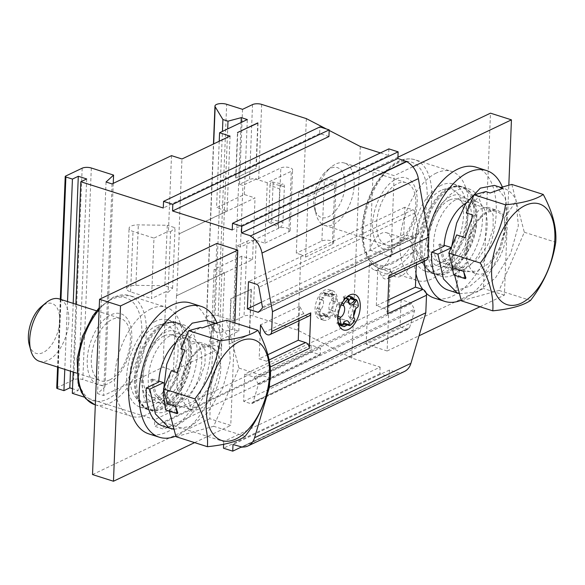 <?xml version="1.0" encoding="UTF-8"?>
<svg xmlns="http://www.w3.org/2000/svg" width="585" height="585" viewBox="0 0 585 585"><rect width="100%" height="100%" fill="white"/><g stroke="black" fill="none" stroke-linecap="round" stroke-linejoin="round"><path stroke-width="0.44" stroke-dasharray="2.92 2.19" d="M178.959 233.941L255.045 197.935L244.303 194.512L216.567 207.719L227.046 211.053L178.959 233.941L181.972 158.988M176.75 295.688L224.567 272.712L214.088 269.378L241.824 256.171L252.566 259.594L176.75 295.688L179.222 234.029M348.565 300.975A6.545 3.547 -72.3 0 1 345.684 301.955A6.545 3.547 -72.3 0 1 343.797 298.825L344.799 298.313L347.943 299.315L348.272 298.884M334.876 315.827A6.545 3.547 -72.3 0 0 339.073 310.021A6.545 3.547 -72.3 0 0 337.976 303.637L338.393 302.533L341.201 303.059A15.371 8.329 107.7 0 0 337.362 318.123L334.722 316.96L334.876 315.827L338.064 316.346M337.976 303.637L339.49 304.383A1.309 0.709 -72.3 0 1 339.629 302.555M340.602 325.421A15.371 8.329 -72.3 0 1 339.227 325.202A15.371 8.329 -72.3 0 1 336.507 323.074L338.035 323.037L337.991 321.626L338.576 322.745A1.309 0.709 -72.3 0 1 337.735 323.41A1.309 0.709 -72.3 0 1 337.662 323.395A1.309 0.709 -72.3 0 1 337.421 323.198L338.993 323.702M337.742 323.403L337.267 323.308L337.991 321.626A6.545 3.547 -72.3 0 1 342.101 319.161A6.545 3.547 -72.3 0 1 343.987 322.291M355.505 309.231A15.371 8.329 107.7 0 0 355.702 307.015A15.371 8.329 107.7 0 0 355.658 304.653L353.062 304.156L352.909 305.282A6.545 3.547 -72.3 0 0 348.711 311.088A6.545 3.547 -72.3 0 0 349.808 317.479L349.391 318.576L351.826 319.724A15.371 8.329 107.7 0 0 353.64 316.127M352.909 305.282L353.311 305.911L357.508 307.242M349.808 317.479L350.386 317.399A1.309 0.709 -72.3 0 1 350.254 319.22M351.175 297.904A15.371 8.329 -72.3 0 1 351.278 298.043L354.027 299.081A15.371 8.329 107.7 0 0 353.925 298.928M346.064 297.75A15.371 8.329 107.7 0 0 345.501 298.138L343.117 297.143L344.536 297.502L343.797 298.825M343.117 297.143A15.371 8.329 -72.3 0 1 348.558 295.908A15.371 8.329 -72.3 0 1 349.801 296.529M343.936 297.641A1.309 0.709 -72.3 0 1 344.419 297.524A1.309 0.709 -72.3 0 1 344.47 297.538A1.309 0.709 -72.3 0 1 344.799 298.313M334.722 316.96A15.371 8.329 -72.3 0 1 338.393 302.533M347.256 324.829A15.371 8.329 107.7 0 0 347.519 324.638L344.667 323.973A15.371 8.329 -72.3 0 1 344.419 324.141M336.507 323.074L337.421 323.198M353.062 304.156A15.371 8.329 -72.3 0 1 349.391 318.576M345.647 298.189L345.501 298.138A15.371 8.329 107.7 0 0 344.967 298.562A15.371 8.329 107.7 0 0 341.201 303.059L341.998 303.315M337.969 318.32L337.362 318.123A15.371 8.329 107.7 0 0 337.83 320.96A15.371 8.329 107.7 0 0 338.262 322.262M350.137 325.472L347.519 324.638A15.371 8.329 107.7 0 0 351.826 319.724L354.444 320.558M358.283 305.487L355.658 304.653A15.371 8.329 107.7 0 0 354.027 299.081L356.645 299.915M249.554 334.554L228.984 344.141L249.554 334.554L251.374 289.217L230.804 298.803L228.984 344.141M56.73 388.038A1.638 0.622 -177.7 0 1 57.059 387.687L73.673 379.775A6.545 2.486 -177.7 0 1 82.821 379.585L105.088 386.678L97.549 393.595L103.574 395.511L162.996 367.226L173.474 370.561L221.561 347.673L211.083 344.338L238.812 331.132L232.793 329.216L219.507 332.748L214.417 331.132L206.666 318.342A7.327 2.786 -177.7 0 1 206.468 317.655A7.327 2.786 -177.7 0 1 210.556 315.33A7.327 2.786 -177.7 0 1 218.168 315.863L234.044 320.916L244.033 316.163A6.545 2.486 -177.7 0 1 253.181 315.973L297.845 330.196L351.812 358.1L380.104 367.109L223.733 441.551L164.063 422.546L163.793 429.193L154.52 426.238L154.784 419.591L84.467 397.193M320.434 348.104L311.161 345.15L310.891 351.797L320.163 354.751L320.434 348.104L164.063 422.546M311.161 345.15L154.784 419.591M72.321 393.325L78.185 390.531L72.503 388.725M244.749 374.159L243.652 401.361L250.563 403.562A3.269 2.45 -115.5 0 0 252.084 403.496A3.269 2.45 -115.5 0 0 253.181 402.129L258.19 385.084A1.638 1.228 -115.5 0 0 258.022 383.702L255.111 378.064A1.638 1.228 -115.5 0 0 254.095 377.135L244.749 374.159L401.12 299.725L410.465 302.701A1.638 1.228 64.5 0 1 411.482 303.622L414.392 309.268A1.638 1.228 64.5 0 1 414.568 310.65L409.551 327.688A3.269 2.45 64.5 0 1 408.462 329.055A3.269 2.45 64.5 0 1 406.933 329.121L400.03 326.927L243.652 401.361M75.896 304.244L73.176 372.031M223.733 441.551L223.624 444.315M270.211 367.687L269.627 382.297M269.904 364.813A4.907 3.678 -115.5 0 0 266.497 361.186L259.162 358.854L260.128 334.766M216.838 243.433L209.796 418.743L230.753 425.419L234.863 322.964M262.424 307.03L418.801 232.589L415.262 212.823A3.269 2.45 64.5 0 0 412.82 209.774L404.835 207.236L403.745 234.439L414.173 237.759L259.25 311.505M418.801 232.589A1.638 1.228 64.5 0 1 418.516 233.824L415.233 237.495A1.638 1.228 64.5 0 1 414.933 237.722A1.638 1.228 64.5 0 1 414.173 237.759M401.12 299.725L400.03 326.927M426.216 260.223A4.907 3.678 64.5 0 1 420.981 257.751L381.888 276.361A4.907 3.678 -115.5 0 0 387.124 278.833A4.907 3.678 -115.5 0 0 388.945 275.652M416.315 264.939L416.893 250.424L420.981 257.751M404.381 371.504A19.627 14.713 64.5 0 1 398.195 372.543L242.402 447.02M380.104 367.109L379.841 373.764L389.113 376.718L389.383 370.064L398.18 372.872M360.316 146.521L351.812 358.1M380.396 152.919L388.601 155.53L232.23 229.971M388.871 148.882L388.601 155.53M366.166 344.302L369.427 263.162L390.378 269.839L387.124 350.978L366.166 344.302L483.444 288.478L490.486 113.168M369.427 263.162A19.627 10.632 107.7 0 0 374.678 270.138A19.627 10.632 107.7 0 0 390.758 254.665A19.627 10.632 107.7 0 0 386.59 232.742A19.627 10.632 107.7 0 0 369.947 250.139L373.208 168.999L394.166 175.668L390.904 256.815A19.627 10.632 -72.3 0 1 407.548 239.419A19.627 10.632 -72.3 0 1 411.716 261.341A19.627 10.632 -72.3 0 1 395.635 276.815A19.627 10.632 -72.3 0 1 390.378 269.839M369.947 250.139L390.904 256.815M387.409 313.867A4.907 3.678 -115.5 0 0 383.665 308.083L376.33 305.743L377.8 269.034L381.888 276.361M299.037 320.77L299.615 306.255L303.703 313.575A4.907 3.678 -115.5 0 0 308.938 316.054M235.923 177.979L256.23 168.312L235.923 177.979L237.744 132.641M310.891 351.797L154.52 426.238M320.163 354.751L163.793 429.193M299.615 306.255L260.522 324.865M267.893 354.693L259.162 358.854M376.33 305.743L387.957 300.207M377.8 269.034L416.893 250.424M389.113 376.718L241.217 447.115M379.841 373.764L223.47 448.198M389.383 370.064L233.005 444.505M241.824 446.984L398.195 372.543M404.835 207.236L248.464 281.67M403.745 234.439L261.553 302.123M230.804 298.803L251.374 289.217M176.487 295.608L173.474 370.561M171.493 155.647L168.458 231.214L170.549 231.879L168.122 292.325L166.03 291.666L162.996 367.226M230.059 136.093L227.046 211.053M219.236 141.248L216.567 207.719M244.303 194.512L247.316 119.552M242.541 109.337L239.528 184.297L249.524 179.544A6.545 2.486 -177.7 0 1 256.588 178.886L256.566 179.485A6.545 2.486 2.3 0 1 258.643 179.953L267.286 182.71L291.308 171.273A6.545 2.486 2.3 0 0 292.61 169.869A6.545 2.486 2.3 0 0 288.178 167.317A6.545 2.486 2.3 0 0 280.829 167.939L256.566 179.485M328.931 136.524L319.659 133.57L319.922 126.923M319.659 133.57L163.281 208.011M257.78 123.106L255.974 168.231M235.667 177.898L237.488 132.561M106.046 182.015L97.549 393.595M112.071 183.931L103.574 395.511M113.249 183.376L105.088 386.678M67.516 301.575L64.796 369.362M73.198 303.381L70.471 371.168M86.682 178.951L78.185 390.531M251.111 289.136L249.29 334.474M229.247 344.221L231.068 298.884M166.03 291.666L151.544 298.562L153.972 238.11L168.458 231.214M224.567 272.712L221.561 347.673M214.088 269.378L211.083 344.338M238.812 331.132L241.824 256.171M267.286 182.71L264.859 243.163L256.215 240.406A6.545 2.486 2.3 0 0 254.139 239.938L254.109 240.545L240.457 247.045L237.057 245.956L234.044 320.916M237.057 245.956L247.045 241.203L244.033 316.163M254.109 240.545A6.545 2.486 2.3 0 0 247.045 241.203M300.88 254.629L305.597 257.071L308.024 196.618L303.308 194.176L298.723 192.721L296.295 253.173L300.88 254.629L297.845 330.196M306.343 118.616L303.308 194.176M326.393 128.985L329.172 130.418M239.528 184.297L242.936 185.379L256.588 178.886M258.051 122.974L256.23 168.312M269.985 185.255A2.596 1.404 -72.3 0 1 272.237 182.023A2.596 1.404 -72.3 0 1 273.093 183.778L271.659 219.441A2.596 1.404 -72.3 0 1 270.789 221.898A2.596 1.404 -72.3 0 1 269.232 222.622A2.596 1.404 -72.3 0 1 268.552 220.918L269.985 185.255L279.674 188.97A3.927 2.128 -72.3 0 1 283.074 184.078A3.927 2.128 -72.3 0 1 284.361 186.739L282.928 222.402A3.927 2.128 -72.3 0 1 281.619 226.117A3.927 2.128 -72.3 0 1 279.264 227.207A3.927 2.128 -72.3 0 1 278.241 224.633L279.674 188.97M252.566 259.594L255.045 197.935M232.793 329.216L241.093 122.514M219.507 332.748L227.697 128.897M240.457 247.045L242.936 185.379M214.417 331.132L222.439 131.398M264.859 243.163L288.88 231.726A6.545 2.486 2.3 0 0 290.182 230.322A6.545 2.486 2.3 0 0 285.751 227.77A6.545 2.486 2.3 0 0 278.401 228.384L254.139 239.938M168.122 292.325L172.612 288.186L164.846 285.714L167.273 225.262L138.323 224.896A9.813 3.729 2.3 0 0 129.073 228.245A9.813 3.729 2.3 0 0 133.014 231.433L153.972 238.11M164.846 285.714L135.895 285.348A9.813 3.729 2.3 0 0 126.645 288.697A9.813 3.729 2.3 0 0 130.587 291.886L151.544 298.562M172.612 288.186L175.047 227.733L167.273 225.262M170.549 231.879L175.047 227.733M305.597 257.071L332.36 244.333A6.545 2.486 2.3 0 0 333.655 242.921A6.545 2.486 2.3 0 0 329.231 240.376A6.545 2.486 2.3 0 0 321.882 240.991L296.295 253.173M308.024 196.618L334.788 183.88A6.545 2.486 2.3 0 0 336.082 182.476A6.545 2.486 2.3 0 0 331.658 179.924A6.545 2.486 2.3 0 0 324.309 180.538L298.723 192.721M324.309 173.087A26.164 14.172 107.7 0 0 314.628 208.86A26.164 14.172 107.7 0 0 333.764 212.816A26.164 14.172 107.7 0 0 344.675 178.571A26.164 14.172 107.7 0 0 326.774 170.732A26.164 14.172 107.7 0 0 324.309 173.087M449.265 200.136A32.709 17.718 107.7 0 0 441.69 206A32.709 17.718 107.7 0 0 428.571 238.505A32.709 17.718 107.7 0 0 438.128 261.524A32.709 17.718 107.7 0 0 464.936 235.733A32.709 17.718 107.7 0 0 457.982 199.192A32.709 17.718 107.7 0 0 449.265 200.136M450.764 196.341A37.272 20.19 107.7 0 0 429.405 257.188A37.272 20.19 107.7 0 0 467.978 238.819A37.272 20.19 107.7 0 0 450.764 196.341M328.28 169.884A32.709 17.718 107.7 0 0 316.171 214.6A32.709 17.718 107.7 0 0 324.719 225.4A32.709 17.718 107.7 0 0 351.526 199.617A32.709 17.718 107.7 0 0 344.572 163.076A32.709 17.718 107.7 0 0 331.351 166.944A32.709 17.718 107.7 0 0 328.28 169.884M451.079 188.465A45.791 24.804 107.7 0 0 422.019 243.813A45.791 24.804 107.7 0 0 435.489 274.416A45.791 24.804 107.7 0 0 473.016 238.314A45.791 24.804 107.7 0 0 463.276 187.149A45.791 24.804 107.7 0 0 451.079 188.465M395.014 244.077A32.709 17.718 -72.3 0 1 386.297 245.02A32.709 17.718 -72.3 0 1 376.74 221.993A32.709 17.718 -72.3 0 1 389.859 189.496A32.709 17.718 -72.3 0 1 406.151 182.688A32.709 17.718 -72.3 0 1 414.955 211.836A32.709 17.718 -72.3 0 1 395.014 244.077M511.816 184.429L524.314 232.245L499.078 290.438L461.346 300.829M499.078 290.438L530.515 300.456M524.314 232.245L555.75 242.256M480.219 218.278A32.709 17.718 -72.3 0 1 496.504 211.463A32.709 17.718 -72.3 0 1 506.069 234.49A32.709 17.718 -72.3 0 1 492.95 266.987A32.709 17.718 -72.3 0 1 476.658 273.795A32.709 17.718 -72.3 0 1 467.093 250.775A32.709 17.718 -72.3 0 1 480.219 218.278M427.781 245.649A45.791 24.804 -72.3 0 1 469.046 188.984A45.791 24.804 -72.3 0 1 478.779 240.15A45.791 24.804 -72.3 0 1 441.251 276.252A45.791 24.804 -72.3 0 1 427.781 245.649M393.515 247.872A37.272 20.19 -72.3 0 1 376.301 205.393A37.272 20.19 -72.3 0 1 414.875 187.024A37.272 20.19 -72.3 0 1 393.515 247.872M500.08 187.661A56.913 30.829 -72.3 0 1 503.853 188.407A56.913 30.829 -72.3 0 1 515.707 199.302M466.238 212.925A56.913 30.829 -72.3 0 1 485.821 191.587M452.731 267.893A56.913 30.829 -72.3 0 1 456.695 234.921M453.719 275.016L454.406 274.336L465.909 277.999M454.677 275.323L454.421 274.336L466.947 261.992A34.018 18.427 -72.3 0 1 474.194 225.269A34.018 18.427 -72.3 0 1 496.906 210.22A34.018 18.427 -72.3 0 1 504.445 217.664L516.204 201.225M456.483 199.368A35.977 19.488 -72.3 0 1 466.062 198.337A35.977 19.488 -72.3 0 1 474.859 234.505A35.977 19.488 -72.3 0 1 448.819 267.338A35.977 19.488 -72.3 0 1 444.227 266.899A35.977 19.488 -72.3 0 1 434.545 234.841A35.977 19.488 -72.3 0 1 456.483 199.368M451.232 247.521L455.737 262.716L464.79 271.338L465.916 271.747L477.557 271.118L489.265 262.979L499.246 248.596L504.672 232.238L504.445 217.664M444.125 246.19L438.874 244.515L440.044 243.96L444.169 245.276M440.044 243.96L444.212 259.045L453.265 267.667L454.384 268.076L466.033 267.447L477.74 259.309L487.714 244.925L493.148 228.567L493.126 214.812L488.219 207.507L487.488 207.222L479.839 209.123L472.044 218.505L466.216 234.212L464.929 251.886L466.903 261.985M451.569 247.63L451.086 247.864M459.488 293.721L477.418 291.944L495.371 278.05L510.668 253.532L518.354 225.73L515.89 199.361M438.874 244.515L443.159 260.435L452.615 269.517L459.291 270.68L455.613 290.877A56.913 30.829 -72.3 0 1 448.351 290.182M455.613 290.877L470.172 286.065L483.846 274.38L499.144 249.861L506.829 222.059L505.403 198.593L495.802 185.928L494.442 185.408M451.671 246.504L451.54 263.33M466.143 203.119A35.977 19.488 -72.3 0 1 476.541 201.671A35.977 19.488 -72.3 0 1 485.338 237.839A35.977 19.488 -72.3 0 1 459.291 270.68M502.339 187.039A68.686 37.206 -72.3 0 1 499.436 252.069A68.686 37.206 -72.3 0 1 461.192 300.259M424.513 261.034A68.686 37.206 -72.3 0 1 427.971 232.406M436.315 173.05A57.235 31.005 107.7 0 0 401.412 229.481A57.235 31.005 107.7 0 0 416.82 280.486A57.235 31.005 107.7 0 0 463.729 235.353A57.235 31.005 107.7 0 0 451.561 171.405A57.235 31.005 107.7 0 0 436.315 173.05M475.993 167.171A68.686 37.206 -72.3 0 1 490.596 243.908A68.686 37.206 -72.3 0 1 434.304 298.065M426.231 293.29A68.686 37.206 -72.3 0 1 422.853 289.502M415.957 273.802A68.686 37.206 -72.3 0 1 423.949 209.905M479.992 306.767L504.402 295.147L508.818 185.262M504.402 295.147L483.444 288.478M387.124 350.978L419.035 335.79M412.834 166.784L394.166 175.668M397.932 157.226L373.208 168.999M150.937 308.902A57.235 31.005 107.7 0 0 116.035 365.325A57.235 31.005 107.7 0 0 131.442 416.33A57.235 31.005 107.7 0 0 178.352 371.204A57.235 31.005 107.7 0 0 166.184 307.257A57.235 31.005 107.7 0 0 150.937 308.902M92.518 474.574L209.796 418.743M194.615 442.618L230.753 425.419M190.615 303.023A68.686 37.206 -72.3 0 1 205.218 379.76A68.686 37.206 -72.3 0 1 148.919 433.916M163.888 335.987A32.709 17.718 107.7 0 0 156.312 341.852A32.709 17.718 107.7 0 0 144.736 364.572A32.709 17.718 107.7 0 0 152.751 397.376A32.709 17.718 107.7 0 0 179.558 371.585A32.709 17.718 107.7 0 0 172.604 335.044A32.709 17.718 107.7 0 0 163.888 335.987M143.559 364.762A37.272 20.19 107.7 0 0 166.476 398.736A37.272 20.19 107.7 0 0 181.972 336.404A37.272 20.19 107.7 0 0 143.559 364.762M138.886 364.338A45.791 24.804 107.7 0 0 136.641 379.658A45.791 24.804 107.7 0 0 150.111 410.26A45.791 24.804 107.7 0 0 187.639 374.159A45.791 24.804 107.7 0 0 177.898 323A45.791 24.804 107.7 0 0 138.886 364.338M142.404 381.493A45.791 24.804 -72.3 0 1 183.661 324.836A45.791 24.804 -72.3 0 1 193.401 375.994A45.791 24.804 -72.3 0 1 155.873 412.103A45.791 24.804 -72.3 0 1 142.404 381.493M226.439 320.28L238.936 368.089L213.701 426.289L245.137 436.308M238.936 368.089L270.372 378.107M194.834 354.122A32.709 17.718 -72.3 0 1 211.126 347.314A32.709 17.718 -72.3 0 1 220.691 370.334A32.709 17.718 -72.3 0 1 207.565 402.838A32.709 17.718 -72.3 0 1 191.273 409.646A32.709 17.718 -72.3 0 1 181.716 386.627A32.709 17.718 -72.3 0 1 194.834 354.122M213.701 426.289L175.968 436.681M169.299 411.175L169.043 410.187L181.569 397.844A34.018 18.427 -72.3 0 1 187.646 363.248A34.018 18.427 -72.3 0 1 208.801 345.596L213.854 323.746M180.86 348.77A56.913 30.829 -72.3 0 1 200.443 327.439M167.354 403.738A56.913 30.829 -72.3 0 1 171.317 370.766M169.043 410.187L177.855 412.995M165.657 410.012L178.878 396.981L181.569 397.844M163.515 382.627L167.683 397.712L176.736 406.334L177.855 406.743L189.503 406.114L201.211 397.983L211.185 383.592L216.618 367.241L216.596 353.479L211.69 346.174L208.801 345.596M158.747 382.042L150.82 379.519L151.99 378.956L158.791 381.127M151.99 378.956L156.158 394.041L165.211 402.663L166.33 403.072L177.979 402.443L189.686 394.305L199.661 379.921L205.086 363.57L205.072 349.808L200.165 342.503L199.434 342.218L191.785 344.119L183.982 353.501L178.154 369.208L176.875 386.882L178.849 396.981M174.037 429.302L190.893 426.231L207.317 413.047L222.614 388.528L230.3 360.726L228.874 337.26L219.273 324.595L214.783 323.49M150.82 379.519L155.105 395.431L164.56 404.513L165.745 404.944L176.59 404.718L187.873 397.902L192.311 413.083A56.913 30.829 -72.3 0 1 162.974 426.034M192.311 413.083L195.792 409.376L211.083 384.857L218.775 357.055L217.342 333.589L207.741 320.924L206.381 320.404M171.105 335.22A35.977 19.488 -72.3 0 1 180.685 334.189A35.977 19.488 -72.3 0 1 191.229 358.993A35.977 19.488 -72.3 0 1 177.394 394.561A35.977 19.488 -72.3 0 1 158.849 402.751A35.977 19.488 -72.3 0 1 149.168 370.693A35.977 19.488 -72.3 0 1 171.105 335.22M216.962 322.891A68.686 37.206 -72.3 0 1 214.059 387.921A68.686 37.206 -72.3 0 1 175.814 436.11M175.054 343.176A35.977 19.488 -72.3 0 1 191.163 337.523A35.977 19.488 -72.3 0 1 201.708 362.334A35.977 19.488 -72.3 0 1 187.873 397.902M29.25 344.711A26.164 14.172 107.7 0 0 48.387 348.667A26.164 14.172 107.7 0 0 59.297 314.423A26.164 14.172 107.7 0 0 41.396 306.584M39.341 361.252A32.709 17.718 107.7 0 0 66.149 335.468A32.709 17.718 107.7 0 0 59.195 298.92M109.629 379.928A32.709 17.718 -72.3 0 1 100.92 380.864A32.709 17.718 -72.3 0 1 91.362 357.844A32.709 17.718 -72.3 0 1 104.481 325.348A32.709 17.718 -72.3 0 1 120.773 318.54A32.709 17.718 -72.3 0 1 128.788 351.344A32.709 17.718 -72.3 0 1 109.629 379.928M129.958 351.146A37.272 20.19 -72.3 0 1 91.545 379.511A37.272 20.19 -72.3 0 1 107.04 317.18A37.272 20.19 -72.3 0 1 129.958 351.146M331.519 300.412L335.571 301.524L336.324 299.191L332.273 298.087L331.446 300.5A6.545 3.547 107.7 0 0 329.172 309.428L328.755 311.893L332.726 313.304L333.172 310.942L329.201 309.531M325.326 315.805L324.558 315.988L324.068 315.388L328.046 316.799L328.536 317.399L329.311 317.216L325.326 315.805A13.521 7.327 107.7 0 0 328.755 311.893M324.068 315.388L324.039 315.293A6.545 3.547 107.7 0 0 322.364 313.246A6.545 3.547 107.7 0 0 318.993 314.73L317.523 314.942L321.692 316.646M321.677 316.653L317.523 314.942A13.521 7.327 107.7 0 1 316.222 310.503L317.048 308.09A6.545 3.547 107.7 0 0 319.322 299.169L319.739 296.705L323.622 297.794L323.176 300.156L319.293 299.067M323.161 292.792L323.893 292.595L324.419 293.209L328.302 294.299L327.775 293.692L323.161 292.792A13.521 7.327 107.7 0 0 319.739 296.705M324.419 293.209L324.448 293.304A6.545 3.547 107.7 0 0 326.123 295.352A6.545 3.547 107.7 0 0 329.501 293.867L330.971 293.655L335.022 294.767L330.554 293.319M330.554 293.326L330.971 293.655A13.521 7.327 107.7 0 1 332.273 298.087M333.435 299.922A15.371 8.329 107.7 0 0 328.909 289.648A15.371 8.329 107.7 0 0 315.059 308.675A15.371 8.329 107.7 0 0 319.578 318.949A15.371 8.329 107.7 0 0 333.435 299.922M335.571 301.524L335.373 301.758A6.545 3.547 -72.3 0 0 333.099 310.686L333.172 310.942M336.324 299.191A13.74 7.444 107.7 0 0 335.022 294.767L333.625 294.884L329.574 293.772M326.123 295.352L330.057 296.602A6.545 3.547 -72.3 0 0 333.428 295.118L333.625 294.884M330.057 296.602A6.545 3.547 -72.3 0 1 328.375 294.555L324.448 293.304M327.037 293.889A13.74 7.444 107.7 0 0 323.622 297.794M316.968 308.178L320.975 309.348A6.545 3.547 -72.3 0 0 323.249 300.419L323.176 300.156M320.777 309.575L320.024 311.907A13.74 7.444 107.7 0 0 321.326 316.331L322.723 316.214L318.913 314.818M322.364 313.246L326.291 314.496A6.545 3.547 -72.3 0 0 322.92 315.988L322.723 316.214M326.291 314.496A6.545 3.547 -72.3 0 1 327.973 316.543L324.039 315.293M329.311 317.216A13.74 7.444 107.7 0 0 332.726 313.304M318.986 309.926A15.371 8.329 -72.3 0 1 332.843 290.906A15.371 8.329 -72.3 0 1 336.112 308.076A15.371 8.329 -72.3 0 1 323.512 320.2A15.371 8.329 -72.3 0 1 318.986 309.926M132.02 361.45A40.168 21.755 107.7 0 0 135.215 396.791A40.168 21.755 107.7 0 0 174.783 370.064A40.168 21.755 107.7 0 0 157.965 325.377A40.168 21.755 107.7 0 0 132.02 361.45M155.749 321.15A45.791 24.804 107.7 0 0 127.83 366.29A45.791 24.804 107.7 0 0 140.151 407.094A45.791 24.804 107.7 0 0 177.686 370.992A45.791 24.804 107.7 0 0 167.946 319.834A45.791 24.804 107.7 0 0 155.749 321.15M164.502 323.936A45.791 24.804 107.7 0 0 136.583 369.077A45.791 24.804 107.7 0 0 148.904 409.88A45.791 24.804 107.7 0 0 187.917 368.55A45.791 24.804 107.7 0 0 176.699 322.62A45.791 24.804 107.7 0 0 164.502 323.936M441.127 185.299A45.791 24.804 107.7 0 0 413.207 230.439A45.791 24.804 107.7 0 0 425.529 271.243A45.791 24.804 107.7 0 0 463.064 235.141A45.791 24.804 107.7 0 0 453.324 183.982A45.791 24.804 107.7 0 0 441.127 185.299M449.88 188.085A45.791 24.804 107.7 0 0 421.96 233.225A45.791 24.804 107.7 0 0 434.282 274.029A45.791 24.804 107.7 0 0 471.817 237.927A45.791 24.804 107.7 0 0 462.077 186.769A45.791 24.804 107.7 0 0 449.88 188.085M440.922 190.498A40.168 21.755 107.7 0 0 418.107 222.958A40.168 21.755 107.7 0 0 420.593 260.939A40.168 21.755 107.7 0 0 460.161 234.212A40.168 21.755 107.7 0 0 443.342 189.533A40.168 21.755 107.7 0 0 440.922 190.498M347.943 299.315A6.545 3.547 107.7 0 0 349.874 303.286L345.684 301.955M339.49 304.383L341.179 304.924M335.79 317.626A1.309 0.709 -72.3 0 1 336.565 315.871M338.576 322.745L342.773 324.083M350.386 317.399L354.583 318.73M354.086 304.156A1.309 0.709 -72.3 0 1 353.311 305.911M345.947 324.141A1.309 0.709 -72.3 0 1 345.457 324.258M303.703 313.575L264.61 332.185M269.122 359.936L266.497 361.186M383.665 308.083L387.723 306.152M412.82 209.774L256.449 284.215M415.262 212.823L258.892 287.264M418.516 233.824L262.146 308.266M258.863 311.937L415.233 237.495M254.095 377.135L410.465 302.701M411.482 303.622L255.111 378.064M258.022 383.702L414.392 309.268M414.568 310.65L258.19 385.084M409.551 327.688L253.181 402.129M406.933 329.121L250.563 403.562M252.53 104.583L249.524 179.544M261.678 104.393L258.643 179.953M91.318 168.005L82.821 379.585M82.171 168.195L73.673 379.775M65.557 176.107L57.059 387.687M60.964 299.491L58.244 367.278M256.215 240.406L253.181 315.973M284.361 186.739L273.093 183.778M278.241 224.633L268.552 220.918M282.928 222.402L271.659 219.441M218.168 315.863L226.666 104.284M206.666 318.342L213.671 143.895M278.401 228.384L280.829 167.939M288.88 231.726L291.308 171.273M135.895 285.348L138.323 224.896M130.587 291.886L133.014 231.433M321.882 240.991L324.309 180.538M332.36 244.333L334.788 183.88M392.893 263.301A53.966 29.235 -72.3 0 1 367.965 201.788A53.966 29.235 -72.3 0 1 423.825 175.193A53.966 29.235 -72.3 0 1 392.893 263.301M395.387 267.155A57.235 31.005 -72.3 0 1 380.14 268.8A57.235 31.005 -72.3 0 1 364.74 217.795A57.235 31.005 -72.3 0 1 399.635 161.365A57.235 31.005 -72.3 0 1 414.882 159.727A57.235 31.005 -72.3 0 1 430.289 210.732A57.235 31.005 -72.3 0 1 395.387 267.155M139.12 351.987A53.966 29.235 -72.3 0 1 83.494 393.054A53.966 29.235 -72.3 0 1 105.936 302.796A53.966 29.235 -72.3 0 1 139.12 351.987M99.143 309.604A57.235 31.005 -72.3 0 1 114.258 297.217A57.235 31.005 -72.3 0 1 129.504 295.571A57.235 31.005 -72.3 0 1 143.53 352.982A57.235 31.005 -72.3 0 1 94.763 404.652M333.099 310.686L329.172 309.428M335.373 301.758L331.446 300.5M333.428 295.118L329.501 293.867M323.249 300.419L319.322 299.169M320.975 309.348L317.048 308.09M320.024 311.907L316.222 310.503M322.92 315.988L318.993 314.73M186.41 368.119A45.374 24.577 -72.3 0 1 140.246 403.496A45.374 24.577 -72.3 0 1 136.634 363.57A45.374 24.577 -72.3 0 1 165.943 322.818A45.374 24.577 -72.3 0 1 186.41 368.119M445.214 271.923A45.374 24.577 -72.3 0 1 425.624 267.645A45.374 24.577 -72.3 0 1 422.816 224.735A45.374 24.577 -72.3 0 1 448.585 188.063A45.374 24.577 -72.3 0 1 451.32 186.973A45.374 24.577 -72.3 0 1 473.901 219.221A45.374 24.577 -72.3 0 1 445.214 271.923M337.662 323.395L339.095 323.856M342.101 319.161L347.336 320.829M344.185 298.145L344.119 297.377L344.463 297.538M345.845 297.977L344.419 297.524M351.175 296.741L348.558 295.908M341.845 326.035L339.227 325.202M337.83 320.96L338.605 323.834M344.967 298.562L347.256 296.668M388.849 278.014L387.124 278.833M414.933 237.722L258.563 312.163M252.084 403.496L408.462 329.055M60.299 299.279L57.579 367.058M272.237 182.023L283.074 184.078M269.232 222.622L279.264 227.207M206.468 317.655L213.445 144.005M290.182 230.322L292.61 169.869M126.645 288.697L129.073 228.245M333.655 242.921L336.082 182.476M314.628 208.86L316.171 214.6M326.774 170.732L331.351 166.944M438.128 261.524L476.658 273.795M457.982 199.192L496.504 211.463M324.719 225.4L386.297 245.02M344.572 163.076L406.151 182.688M435.489 274.416L441.251 276.252M463.276 187.149L469.046 188.984M454.399 268.084L465.923 271.754M487.488 207.222L496.906 210.22M500.855 187.449L503.853 188.407M476.541 201.671L466.062 198.337M453.799 269.948L444.227 266.899M416.82 280.486L380.14 268.8C366.005 262.519 360.133 247.177 362.532 222.783C364.557 206.995 369.779 192.743 378.195 180.019L388.572 167.939C397.442 160.056 406.209 157.321 414.882 159.727L451.561 171.405M374.678 270.138L395.635 276.815M386.59 232.742L407.548 239.419M152.751 397.376L191.273 409.646M172.604 335.044L211.126 347.314M150.111 410.26L155.873 412.103M177.898 323L183.661 324.836M166.345 403.08L177.869 406.75M199.434 342.218L210.958 345.889M215.477 323.3L217.912 324.075M191.163 337.523L180.685 334.189M165.745 404.944L158.849 402.751M76.693 373.15L100.92 380.864M96.547 310.825L120.773 318.54M99.216 307.725L114.272 296.602L129.504 295.571L166.184 307.257M95.318 404.827L131.442 416.33M323.885 292.58L327.768 293.677M324.551 315.995L328.521 317.406M332.843 290.906L328.909 289.648M323.512 320.2L319.578 318.949M135.215 396.791L140.246 403.496L148.904 409.88L140.151 407.094M157.965 325.377L165.943 322.818L176.699 322.62L167.946 319.834M425.529 271.243L434.282 274.029L425.624 267.645L420.593 260.939M453.324 183.982L462.077 186.769L451.32 186.973L443.342 189.533"/><path stroke-width="0.88" d="M338.064 316.346L340.755 317.209A1.309 0.709 107.7 0 0 339.98 318.964A15.371 8.329 107.7 0 0 341.611 324.536A1.309 0.709 107.7 0 0 341.859 324.733A1.309 0.709 107.7 0 0 342.773 324.083A6.545 3.547 107.7 0 1 347.336 320.829A6.545 3.547 107.7 0 1 349.267 324.799A1.309 0.709 107.7 0 0 349.654 325.596A1.309 0.709 107.7 0 0 350.137 325.472A15.371 8.329 107.7 0 0 354.444 320.558A1.309 0.709 107.7 0 0 354.583 318.73A6.545 3.547 107.7 0 1 353.954 312.756A6.545 3.547 107.7 0 1 357.508 307.242A1.309 0.709 107.7 0 0 358.283 305.487A15.371 8.329 107.7 0 0 356.645 299.915A1.309 0.709 107.7 0 0 356.55 299.798L356.375 299.703M347.943 299.315L348.272 298.884A1.309 0.709 107.7 0 0 348.126 298.972A15.371 8.329 107.7 0 0 343.819 303.893A1.309 0.709 107.7 0 0 343.68 305.721A6.545 3.547 107.7 0 1 344.309 311.695A6.545 3.547 107.7 0 1 340.755 317.209M348.272 298.884A7.846 4.256 107.7 0 0 350.978 304.968A7.846 4.256 107.7 0 0 356.55 299.798L354.444 300.032L351.3 299.03L350.7 297.743A6.545 3.547 -72.3 0 1 348.565 300.975M348.506 298.833L348.499 298.818C348.594 301.911 349.048 303.396 349.874 303.286A6.545 3.547 107.7 0 0 354.444 300.032M345.457 324.258A1.309 0.709 -72.3 0 1 345.077 323.461L343.98 324.134A6.545 3.547 -72.3 0 0 343.987 322.291M350.7 297.743L351.278 298.043L350.7 297.743M349.801 296.529A15.371 8.329 -72.3 0 1 351.175 297.904M344.419 324.141A15.371 8.329 -72.3 0 1 340.602 325.421M344.667 323.973L343.98 324.134L344.667 323.973M353.925 298.928A15.371 8.329 107.7 0 0 351.175 296.741A15.371 8.329 107.7 0 0 346.064 297.75M338.262 322.262A15.371 8.329 107.7 0 0 338.993 323.702A15.371 8.329 107.7 0 0 341.845 326.035A15.371 8.329 107.7 0 0 347.256 324.829M353.64 316.127A15.371 8.329 107.7 0 0 355.505 309.231M84.467 397.193L72.321 393.325L73.176 372.031M72.503 388.725L69.805 387.862L63.94 390.656L57.389 388.572A1.638 0.622 -177.7 0 1 56.73 388.038L57.579 367.058M248.464 281.67L247.367 308.873L257.802 312.2A1.638 1.228 -115.5 0 0 258.563 312.163A1.638 1.228 -115.5 0 0 258.863 311.937L262.146 308.266A1.638 1.228 -115.5 0 0 262.424 307.03L258.892 287.264A3.269 2.45 -115.5 0 0 256.449 284.215L248.464 281.67M406.67 161.614A19.627 14.713 64.5 0 1 418.355 178.622L261.985 253.064A19.627 14.713 -115.5 0 0 250.292 236.055L406.67 161.614L397.88 158.484L398.144 151.837L388.871 148.882L232.501 223.324L232.23 229.971L172.56 210.966L172.824 204.319L163.551 201.364L163.281 208.011L80.818 181.745L75.896 304.244M223.624 444.315L223.47 448.198L232.742 451.152L233.005 444.505L241.824 446.984A19.627 14.713 -115.5 0 0 248.003 445.945A19.627 14.713 -115.5 0 0 254.563 437.755L269.429 387.226L269.627 382.297M260.128 334.766L260.522 324.865L264.61 332.185A4.907 3.678 -115.5 0 0 269.846 334.664L308.938 316.054A4.907 3.678 -115.5 0 0 310.759 312.873L309.333 348.367L270.241 366.978L270.211 367.687M270.241 366.978A4.907 3.678 -115.5 0 0 269.904 364.813M269.846 334.664A4.907 3.678 -115.5 0 0 271.667 331.483L310.759 312.873M261.985 253.064L272.464 311.659L271.667 331.483M406.677 161.292L250.292 236.055M250.307 235.726L241.503 232.925L241.773 226.278L232.501 223.324M234.863 322.964L237.788 250.109L216.838 243.433L99.552 299.264L92.518 474.574L113.468 481.243L194.615 442.618M418.355 178.622L428.834 237.225L428.037 257.042A4.907 3.678 64.5 0 1 426.216 260.223L388.849 278.014M387.723 306.152L422.758 289.473L415.423 287.133L416.315 264.939M422.758 289.473A4.907 3.678 64.5 0 1 426.502 295.257L425.8 312.785L269.429 387.226M248.003 445.945L404.381 371.504A19.627 14.713 64.5 0 0 410.933 363.314L425.8 312.785M329.172 130.418L360.316 146.521L380.396 152.919M428.037 257.042L388.945 275.652L387.409 313.867L426.502 295.257M309.333 348.367A4.907 3.678 -115.5 0 0 305.589 342.583L298.255 340.243L299.037 320.77M360.272 306.92A18.647 10.099 107.7 0 0 347.256 296.668A18.647 10.099 107.7 0 0 338.605 323.834A18.647 10.099 107.7 0 0 350.671 328.053A18.647 10.099 107.7 0 0 360.272 306.92M163.551 201.364L319.922 126.923L329.194 129.877L172.824 204.319M298.255 340.243L267.893 354.693M387.957 300.207L415.423 287.133M428.834 237.225L272.464 311.659M397.88 158.484L241.503 232.925M398.144 151.837L241.773 226.278M241.217 447.115L232.742 451.152M242.402 447.02L241.81 447.306M261.553 302.123L247.367 308.873M80.818 181.745L86.682 178.951L78.302 176.282L72.438 179.076L65.886 176.992A1.638 0.622 -177.7 0 1 65.227 176.458A1.638 0.622 -177.7 0 1 65.557 176.107L82.171 168.195A6.545 2.486 -177.7 0 1 91.318 168.005L113.585 175.098L106.046 182.015L112.071 183.931L171.493 155.647L181.972 158.988L230.059 136.093L219.58 132.758L219.236 141.248M219.58 132.758L247.316 119.552L241.291 117.636L228.004 121.168L222.914 119.552L215.163 106.762A7.327 2.786 -177.7 0 1 214.966 106.075A7.327 2.786 -177.7 0 1 219.053 103.757A7.327 2.786 -177.7 0 1 226.666 104.284L242.541 109.337L252.53 104.583A6.545 2.486 -177.7 0 1 261.678 104.393L306.343 118.616L326.393 128.985M329.194 129.877L328.931 136.524L172.56 210.966M257.795 122.894L237.488 132.561L257.78 123.106M113.585 175.098L113.249 183.376M72.438 179.076L67.516 301.575M64.796 369.362L63.94 390.656M78.302 176.282L73.198 303.381M70.471 371.168L69.805 387.862M241.093 122.514L241.291 117.636M227.697 128.897L228.004 121.168M222.439 131.398L222.914 119.552M512.965 214.936A52.877 28.643 107.7 0 0 502.471 302.24A52.877 28.643 107.7 0 0 554.331 245.758A52.877 28.643 107.7 0 0 512.965 214.936M543.253 194.447C535.926 199.565 523.348 203.024 505.52 204.83C502.347 225.854 493.937 245.254 480.285 263.031C489.667 280.646 493.828 296.58 492.782 310.84C510.551 309.048 523.129 305.589 530.515 300.456C544.13 282.76 552.54 263.36 555.75 242.256C556.803 227.996 552.635 212.055 543.253 194.447L511.816 184.429L500.08 187.661L502.661 188.487L490.157 192.97L502.661 188.487M454.677 275.323L461.346 300.829L492.782 310.84M472.965 215.068L465.177 237.62L472.965 215.068L466.238 212.925L474.084 194.82L485.821 191.587L490.157 192.97M474.084 194.82L505.52 204.83M465.901 277.999L463.612 271.352L452.731 267.893L448.849 253.02L456.695 234.921L465.177 237.62M448.849 253.02L480.285 263.031M465.938 278.007L465.243 278.687L453.719 275.016M463.612 271.352L465.214 278.679M444.169 245.276L451.232 247.521M451.086 247.864L437.887 254.146L443.467 278.935L457.214 292.917L459.488 293.721M458.976 293.568L448.351 290.182A56.913 30.829 -72.3 0 1 431.613 252.15L437.887 254.146M500.855 187.449L494.435 185.401L480.292 188.158L465.938 203.441L456.622 223.17L451.671 246.504M451.54 263.33L453.682 275.008M431.613 252.15L444.125 246.19A35.977 19.488 -72.3 0 1 466.143 203.119M427.971 232.406A68.686 37.206 -72.3 0 1 468.175 172.48A68.686 37.206 -72.3 0 1 486.471 170.513A68.686 37.206 -72.3 0 1 502.339 187.039M461.192 300.259A68.686 37.206 -72.3 0 1 444.783 301.399A68.686 37.206 -72.3 0 1 424.513 261.034M423.949 209.905A68.686 37.206 -72.3 0 1 457.697 169.145A68.686 37.206 -72.3 0 1 475.993 167.171L486.471 170.513M444.783 301.399L434.304 298.065A68.686 37.206 -72.3 0 1 426.231 293.29M422.853 289.502A68.686 37.206 -72.3 0 1 415.957 273.802M508.818 185.262L511.444 119.845L490.486 113.168L397.932 157.226M419.035 335.79L479.992 306.767M511.444 119.845L412.834 166.784M237.788 250.109L120.51 305.94L99.552 299.264M120.51 305.94L113.468 481.243M175.814 436.11A68.686 37.206 -72.3 0 1 159.398 437.251L148.919 433.916A68.686 37.206 -72.3 0 1 130.44 372.711A68.686 37.206 -72.3 0 1 172.319 304.997A68.686 37.206 -72.3 0 1 190.615 303.023L201.094 306.357A68.686 37.206 -72.3 0 1 216.962 322.891M227.587 350.788A52.877 28.643 107.7 0 0 217.093 438.092A52.877 28.643 107.7 0 0 268.954 381.61A52.877 28.643 107.7 0 0 227.587 350.788M245.137 436.308C258.753 418.611 267.162 399.211 270.372 378.107C271.425 363.848 267.257 347.907 257.875 330.291C250.548 335.41 237.971 338.876 220.143 340.682C216.969 361.705 208.56 381.106 194.907 398.882C204.289 416.498 208.45 432.432 207.404 446.691C225.174 444.9 237.751 441.441 245.137 436.308M184.904 350.064L177.123 372.616L184.904 350.064L180.86 348.77L188.706 330.671L200.443 327.439L202.096 327.966L213.854 323.746L226.439 320.28L257.875 330.291M169.299 411.175L175.968 436.681L207.404 446.691M188.706 330.671L220.143 340.682M177.847 412.995L175.551 406.348L167.354 403.738L163.471 388.871L171.317 370.766L177.123 372.616M163.471 388.871L194.907 398.882M177.877 413.003L177.189 413.683L165.657 410.012M175.551 406.348L177.153 413.675M158.791 381.127L163.515 382.627L149.833 389.142L155.405 413.931L169.16 427.913L174.037 429.302M214.783 323.49L202.096 327.966M170.915 428.564L162.974 426.034A56.913 30.829 -72.3 0 1 146.235 387.994L149.833 389.142M215.477 323.3L206.381 320.404L192.238 323.154L177.884 338.437L166.732 364.272L163.193 393.398L165.628 410.005M175.054 343.176A35.977 19.488 -72.3 0 0 158.747 382.042L146.235 387.994M159.398 437.251A68.686 37.206 -72.3 0 1 140.919 376.045A68.686 37.206 -72.3 0 1 182.798 308.332A68.686 37.206 -72.3 0 1 201.094 306.357M96.547 310.825L59.195 298.92A32.709 17.718 107.7 0 0 45.974 302.796L41.396 306.584A26.164 14.172 107.7 0 0 38.932 308.938A26.164 14.172 107.7 0 0 29.25 344.711L30.793 350.452A32.709 17.718 107.7 0 0 39.341 361.252L76.693 373.15M45.974 302.796A32.709 17.718 107.7 0 0 42.902 305.736A32.709 17.718 107.7 0 0 30.793 350.452M339.98 318.964L337.969 318.32M338.993 323.702L341.611 324.536M341.998 303.315L343.819 303.893M341.179 304.924L343.68 305.721M345.077 323.461L349.267 324.799M351.3 299.03A1.309 0.709 -72.3 0 1 352.214 298.379L356.302 299.681M345.647 298.189L348.126 298.972M305.589 342.583L269.122 359.936M410.933 363.314L254.563 437.755M259.25 311.505L257.802 312.2M65.886 176.992L60.964 299.491M58.244 367.278L57.389 388.572M213.671 143.895L215.163 106.762M99.216 307.725L92.818 315.871L82.58 336.097L77.154 358.627L78.097 382.941L81.425 392.33L85.651 398.612L94.763 404.652A57.235 31.005 -72.3 0 1 77.951 365.903A57.235 31.005 -72.3 0 1 99.143 309.604M339.095 323.856L341.859 324.733M351.058 297.831L352.214 298.379M348.477 298.818L345.845 297.977M344.199 324.148L349.654 325.596M65.227 176.458L60.299 299.279M213.445 144.005L214.966 106.075M94.763 404.652L95.318 404.827"/></g></svg>
